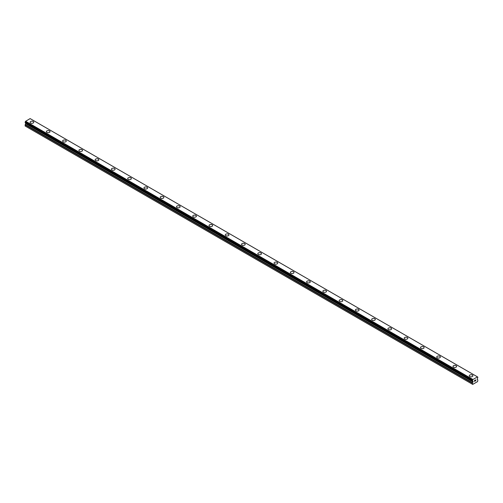 <?xml version="1.0" encoding="UTF-8"?>
<svg xmlns="http://www.w3.org/2000/svg" width="503" height="503" viewBox="0 0 503 503"><rect width="100%" height="100%" fill="white"/><g stroke="black" fill="none" stroke-linecap="round" stroke-linejoin="round"><path stroke-width="0.75" d="M30.105 122.254A1.823 1.05 180 0 1 31.23 121.286A1.823 1.05 180 0 1 33.217 121.512A1.823 1.05 180 0 1 33.745 122.26A1.823 1.05 180 0 1 32.626 123.229A1.823 1.05 180 0 1 30.639 123.002A1.823 1.05 180 0 1 30.105 122.254A1.823 1.05 180 0 1 31.23 121.286A1.823 1.05 180 0 1 33.217 121.519A1.823 1.05 180 0 1 33.745 122.254M46.37 131.648A1.823 1.05 180 0 1 47.496 130.673A1.823 1.05 180 0 1 49.476 130.906A1.823 1.05 180 0 1 50.011 131.648A1.823 1.05 180 0 1 48.892 132.616A1.823 1.05 180 0 1 46.905 132.39A1.823 1.05 180 0 1 46.37 131.648A1.823 1.05 180 0 1 47.496 130.679A1.823 1.05 180 0 1 49.476 130.906A1.823 1.05 180 0 1 50.011 131.648M62.636 141.035A1.823 1.05 180 0 1 63.762 140.067A1.823 1.05 180 0 1 65.742 140.293A1.823 1.05 180 0 1 66.277 141.041A1.823 1.05 180 0 1 65.151 142.009A1.823 1.05 180 0 1 63.171 141.783A1.823 1.05 180 0 1 62.636 141.035A1.823 1.05 180 0 1 63.762 140.067A1.823 1.05 180 0 1 65.742 140.299A1.823 1.05 180 0 1 66.277 141.035M78.902 150.428A1.823 1.05 180 0 1 80.021 149.454A1.823 1.05 180 0 1 82.008 149.687A1.823 1.05 180 0 1 82.542 150.428A1.823 1.05 180 0 1 81.417 151.397A1.823 1.05 180 0 1 79.436 151.17A1.823 1.05 180 0 1 78.902 150.428A1.823 1.05 180 0 1 80.027 149.46A1.823 1.05 180 0 1 82.008 149.687A1.823 1.05 180 0 1 82.542 150.428M95.168 159.816A1.823 1.05 180 0 1 96.287 158.847A1.823 1.05 180 0 1 98.274 159.074A1.823 1.05 180 0 1 98.808 159.822A1.823 1.05 180 0 1 97.683 160.79A1.823 1.05 180 0 1 95.696 160.564A1.823 1.05 180 0 1 95.168 159.816A1.823 1.05 180 0 1 96.293 158.847A1.823 1.05 180 0 1 98.274 159.08A1.823 1.05 180 0 1 98.808 159.816M111.427 169.209A1.823 1.05 180 0 1 112.553 168.235A1.823 1.05 180 0 1 114.539 168.467A1.823 1.05 180 0 1 115.074 169.209A1.823 1.05 180 0 1 113.948 170.177A1.823 1.05 180 0 1 111.962 169.951A1.823 1.05 180 0 1 111.427 169.209A1.823 1.05 180 0 1 112.553 168.241A1.823 1.05 180 0 1 114.539 168.467A1.823 1.05 180 0 1 115.074 169.209M130.805 177.861A1.823 1.05 180 0 1 131.333 178.603A1.823 1.05 180 0 1 130.214 179.571A1.823 1.05 180 0 1 128.227 179.345A1.823 1.05 180 0 1 127.693 178.596A1.823 1.05 180 0 1 128.818 177.628A1.823 1.05 180 0 1 130.805 177.861M127.693 178.596A1.823 1.05 180 0 1 128.818 177.628A1.823 1.05 180 0 1 130.805 177.855A1.823 1.05 180 0 1 131.333 178.596M143.959 187.99A1.823 1.05 180 0 1 145.084 187.015A1.823 1.05 180 0 1 147.065 187.248A1.823 1.05 180 0 1 147.599 187.99A1.823 1.05 180 0 1 146.474 188.958A1.823 1.05 180 0 1 144.493 188.732A1.823 1.05 180 0 1 143.959 187.99A1.823 1.05 180 0 1 145.084 187.022A1.823 1.05 180 0 1 147.065 187.248A1.823 1.05 180 0 1 147.599 187.99M160.224 197.383A1.823 1.05 180 0 1 161.35 196.409A1.823 1.05 180 0 1 163.33 196.642A1.823 1.05 180 0 1 163.865 197.383M163.33 196.635A1.823 1.05 180 0 1 163.865 197.377A1.823 1.05 180 0 1 162.739 198.352A1.823 1.05 180 0 1 160.759 198.125A1.823 1.05 180 0 1 160.224 197.377A1.823 1.05 180 0 1 161.35 196.409A1.823 1.05 180 0 1 163.33 196.635M176.49 206.771A1.823 1.05 180 0 1 177.609 205.796A1.823 1.05 180 0 1 179.596 206.029A1.823 1.05 180 0 1 180.131 206.771A1.823 1.05 180 0 1 179.005 207.739A1.823 1.05 180 0 1 177.018 207.513A1.823 1.05 180 0 1 176.49 206.771A1.823 1.05 180 0 1 177.616 205.802A1.823 1.05 180 0 1 179.596 206.029A1.823 1.05 180 0 1 180.131 206.771M192.75 216.158A1.823 1.05 180 0 1 193.875 215.19A1.823 1.05 180 0 1 195.862 215.416A1.823 1.05 180 0 1 196.396 216.164A1.823 1.05 180 0 1 195.271 217.133A1.823 1.05 180 0 1 193.284 216.9A1.823 1.05 180 0 1 192.75 216.158A1.823 1.05 180 0 1 193.875 215.19A1.823 1.05 180 0 1 195.862 215.422A1.823 1.05 180 0 1 196.396 216.158M209.015 225.551A1.823 1.05 180 0 1 210.141 224.577A1.823 1.05 180 0 1 212.128 224.81A1.823 1.05 180 0 1 212.662 225.551A1.823 1.05 180 0 1 211.537 226.52A1.823 1.05 180 0 1 209.55 226.293A1.823 1.05 180 0 1 209.015 225.551A1.823 1.05 180 0 1 210.141 224.583A1.823 1.05 180 0 1 212.128 224.81A1.823 1.05 180 0 1 212.662 225.551M225.281 234.939A1.823 1.05 180 0 1 226.407 233.97A1.823 1.05 180 0 1 228.393 234.197A1.823 1.05 180 0 1 228.922 234.939A1.823 1.05 180 0 1 227.802 235.913A1.823 1.05 180 0 1 225.816 235.681A1.823 1.05 180 0 1 225.281 234.939A1.823 1.05 180 0 1 226.407 233.97A1.823 1.05 180 0 1 228.393 234.203A1.823 1.05 180 0 1 228.922 234.939M241.547 244.332A1.823 1.05 180 0 1 242.672 243.358A1.823 1.05 180 0 1 244.653 243.584A1.823 1.05 180 0 1 245.187 244.332A1.823 1.05 180 0 1 244.062 245.301A1.823 1.05 180 0 1 242.081 245.074A1.823 1.05 180 0 1 241.547 244.332A1.823 1.05 180 0 1 242.672 243.364A1.823 1.05 180 0 1 244.653 243.59A1.823 1.05 180 0 1 245.187 244.332M257.813 253.719A1.823 1.05 180 0 1 258.938 252.751A1.823 1.05 180 0 1 260.919 252.978A1.823 1.05 180 0 1 261.453 253.719A1.823 1.05 180 0 1 260.328 254.694A1.823 1.05 180 0 1 258.347 254.461A1.823 1.05 180 0 1 257.813 253.719A1.823 1.05 180 0 1 258.938 252.751A1.823 1.05 180 0 1 260.919 252.978A1.823 1.05 180 0 1 261.453 253.719M274.078 263.113A1.823 1.05 180 0 1 275.198 262.138A1.823 1.05 180 0 1 277.184 262.365A1.823 1.05 180 0 1 277.719 263.113A1.823 1.05 180 0 1 276.593 264.081A1.823 1.05 180 0 1 274.607 263.855A1.823 1.05 180 0 1 274.078 263.113A1.823 1.05 180 0 1 275.204 262.145A1.823 1.05 180 0 1 277.184 262.371A1.823 1.05 180 0 1 277.719 263.113M290.338 272.5A1.823 1.05 180 0 1 291.463 271.532A1.823 1.05 180 0 1 293.45 271.758A1.823 1.05 180 0 1 293.985 272.5A1.823 1.05 180 0 1 292.859 273.475A1.823 1.05 180 0 1 290.872 273.242A1.823 1.05 180 0 1 290.338 272.5A1.823 1.05 180 0 1 291.463 271.532A1.823 1.05 180 0 1 293.45 271.758A1.823 1.05 180 0 1 293.985 272.5M306.604 281.894A1.823 1.05 180 0 1 307.729 280.919A1.823 1.05 180 0 1 309.716 281.146A1.823 1.05 180 0 1 310.25 281.894A1.823 1.05 180 0 1 309.125 282.862A1.823 1.05 180 0 1 307.138 282.636A1.823 1.05 180 0 1 306.604 281.894A1.823 1.05 180 0 1 307.729 280.925A1.823 1.05 180 0 1 309.716 281.152A1.823 1.05 180 0 1 310.25 281.894M322.869 291.281A1.823 1.05 180 0 1 323.995 290.313A1.823 1.05 180 0 1 325.982 290.539A1.823 1.05 180 0 1 326.51 291.281A1.823 1.05 180 0 1 325.391 292.256A1.823 1.05 180 0 1 323.404 292.023A1.823 1.05 180 0 1 322.869 291.281A1.823 1.05 180 0 1 323.995 290.313A1.823 1.05 180 0 1 325.982 290.539A1.823 1.05 180 0 1 326.51 291.281M342.241 299.933A1.823 1.05 180 0 1 342.776 300.675A1.823 1.05 180 0 1 341.65 301.643A1.823 1.05 180 0 1 339.67 301.416A1.823 1.05 180 0 1 339.135 300.675A1.823 1.05 180 0 1 340.261 299.706A1.823 1.05 180 0 1 342.241 299.933M339.135 300.675A1.823 1.05 180 0 1 340.261 299.7A1.823 1.05 180 0 1 342.241 299.926A1.823 1.05 180 0 1 342.776 300.675M355.401 310.062A1.823 1.05 180 0 1 356.526 309.094A1.823 1.05 180 0 1 358.507 309.32A1.823 1.05 180 0 1 359.041 310.062A1.823 1.05 180 0 1 357.916 311.036A1.823 1.05 180 0 1 355.935 310.804A1.823 1.05 180 0 1 355.401 310.062A1.823 1.05 180 0 1 356.526 309.094A1.823 1.05 180 0 1 358.507 309.32A1.823 1.05 180 0 1 359.041 310.062M371.667 319.455A1.823 1.05 180 0 1 372.786 318.481A1.823 1.05 180 0 1 374.773 318.707A1.823 1.05 180 0 1 375.307 319.455A1.823 1.05 180 0 1 374.182 320.424A1.823 1.05 180 0 1 372.195 320.197A1.823 1.05 180 0 1 371.667 319.455A1.823 1.05 180 0 1 372.792 318.487A1.823 1.05 180 0 1 374.773 318.713A1.823 1.05 180 0 1 375.307 319.455M387.926 328.843A1.823 1.05 180 0 1 389.052 327.874A1.823 1.05 180 0 1 391.038 328.101A1.823 1.05 180 0 1 391.573 328.843A1.823 1.05 180 0 1 390.447 329.817A1.823 1.05 180 0 1 388.461 329.584A1.823 1.05 180 0 1 387.926 328.843A1.823 1.05 180 0 1 389.052 327.874A1.823 1.05 180 0 1 391.038 328.101A1.823 1.05 180 0 1 391.573 328.843M404.192 338.236A1.823 1.05 180 0 1 405.317 337.262A1.823 1.05 180 0 1 407.304 337.488A1.823 1.05 180 0 1 407.832 338.236A1.823 1.05 180 0 1 406.713 339.204A1.823 1.05 180 0 1 404.726 338.978A1.823 1.05 180 0 1 404.192 338.236A1.823 1.05 180 0 1 405.317 337.268A1.823 1.05 180 0 1 407.304 337.494A1.823 1.05 180 0 1 407.832 338.236M420.458 347.623A1.823 1.05 180 0 1 421.583 346.655A1.823 1.05 180 0 1 423.564 346.881A1.823 1.05 180 0 1 424.098 347.623A1.823 1.05 180 0 1 422.979 348.598A1.823 1.05 180 0 1 420.992 348.365A1.823 1.05 180 0 1 420.458 347.623A1.823 1.05 180 0 1 421.583 346.655A1.823 1.05 180 0 1 423.564 346.881A1.823 1.05 180 0 1 424.098 347.623M436.723 357.017A1.823 1.05 180 0 1 437.849 356.042A1.823 1.05 180 0 1 439.829 356.269A1.823 1.05 180 0 1 440.364 357.017A1.823 1.05 180 0 1 439.238 357.985A1.823 1.05 180 0 1 437.258 357.759A1.823 1.05 180 0 1 436.723 357.017A1.823 1.05 180 0 1 437.849 356.049A1.823 1.05 180 0 1 439.829 356.275A1.823 1.05 180 0 1 440.364 357.017M452.989 366.404A1.823 1.05 180 0 1 454.108 365.436A1.823 1.05 180 0 1 456.095 365.662A1.823 1.05 180 0 1 456.63 366.404A1.823 1.05 180 0 1 455.504 367.379A1.823 1.05 180 0 1 453.524 367.146A1.823 1.05 180 0 1 452.989 366.404A1.823 1.05 180 0 1 454.115 365.436A1.823 1.05 180 0 1 456.095 365.662A1.823 1.05 180 0 1 456.63 366.404M469.255 375.798A1.823 1.05 180 0 1 470.374 374.823A1.823 1.05 180 0 1 472.361 375.049A1.823 1.05 180 0 1 472.895 375.798A1.823 1.05 180 0 1 471.77 376.766A1.823 1.05 180 0 1 469.783 376.54A1.823 1.05 180 0 1 469.255 375.798A1.823 1.05 180 0 1 470.38 374.829A1.823 1.05 180 0 1 472.361 375.056A1.823 1.05 180 0 1 472.895 375.798M474.58 380.482L474.58 380.865L475.002 380.237L474.58 380.482M474.58 380.928L474.58 381.305L474.574 380.928M474.524 381.4L475.002 381.123L474.524 381.4L474.524 380.45L475.002 380.174M475.329 380.224L475.769 379.822M475.656 380.35L475.398 380.834L475.649 380.343M475.398 380.834L475.844 380.576L475.398 380.834M475.278 380.966L475.844 380.639L475.278 380.966L475.75 379.928M477.787 377.131A0.616 0.352 -60 0 1 477.46 376.892L472.82 379.57A0.616 0.352 -60 0 1 472.493 380.186L472.493 380.897A0.616 0.352 -60 0 1 472.807 381.092L473.109 381.689L472.55 382.789A0.572 0.333 -60 0 0 472.43 383.185L472.701 384.405L477.58 381.588L477.85 380.061A0.572 0.333 -60 0 0 477.731 379.796L477.171 379.344L477.466 378.401A0.616 0.352 -60 0 1 477.787 377.835L477.466 376.923L477.825 377.131M25.766 122.996L25.269 124.555A0.572 0.333 120 0 0 25.15 124.951L25.15 126.014L472.43 384.248M477.41 376.829L30.13 118.595L25.54 121.336A0.616 0.352 -60 0 1 25.213 121.952L25.175 122.657L472.43 380.859M30.161 118.614L477.441 376.848M472.87 379.457L25.59 121.223M472.845 379.501L25.565 121.267M473.027 381.224L472.462 380.897L473.027 381.224M472.82 379.57L25.54 121.336M472.493 380.186L25.213 121.952M472.43 380.312L25.15 122.078M472.43 380.84L25.15 122.606M473.109 381.393L25.829 123.16M473.109 381.689L25.829 123.455M473.027 381.959L25.747 123.725M472.55 382.789L25.269 124.555M472.43 383.185L25.15 124.951M472.455 380.89L25.175 122.657"/></g></svg>
